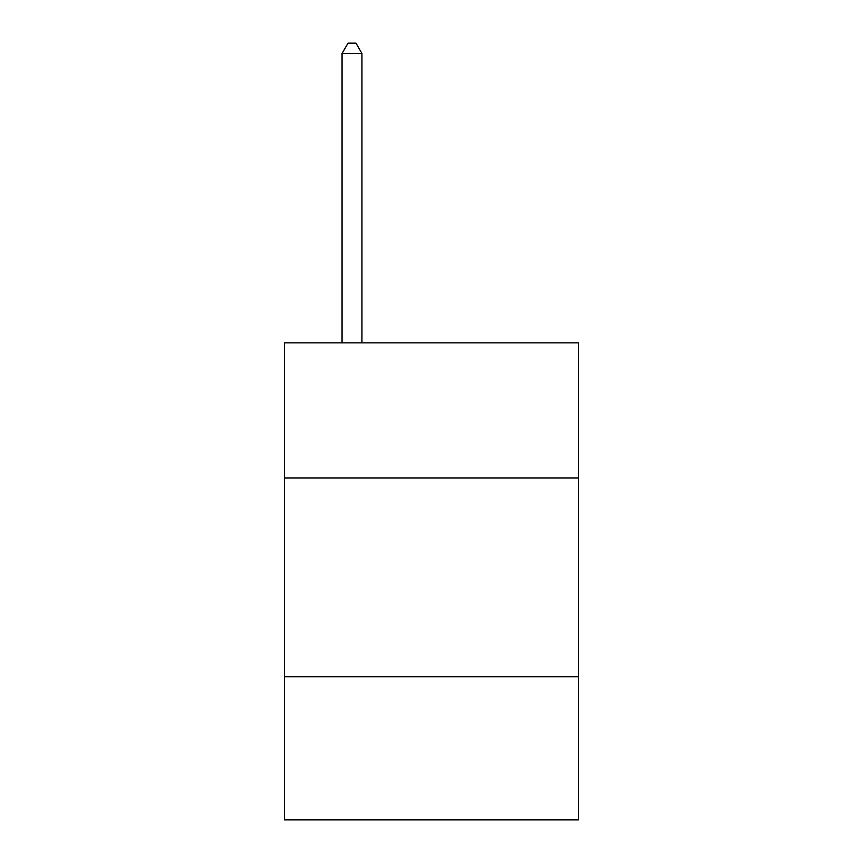 <?xml version="1.0" encoding="UTF-8"?>
<svg xmlns="http://www.w3.org/2000/svg" width="863" height="863" viewBox="0 0 863 863"><rect width="100%" height="100%" fill="white"/><g stroke="black" fill="none" stroke-linecap="round" stroke-linejoin="round"><path stroke-width="1.29" d="M578.577 478.005L578.577 342.859L284.423 342.859L284.423 478.005L578.577 478.005L578.577 819.85L284.423 819.85L284.423 478.005M578.577 676.754L284.423 676.754M361.942 342.859L361.942 53.484L342.061 53.484L342.061 342.859M342.061 53.484L348.026 43.15L355.977 43.15L361.942 53.484"/></g></svg>
